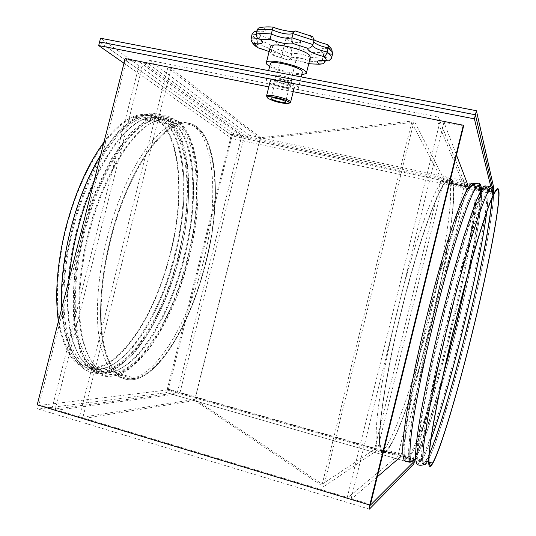 <?xml version="1.0" encoding="UTF-8"?>
<svg xmlns="http://www.w3.org/2000/svg" width="536" height="536" viewBox="0 0 536 536"><rect width="100%" height="100%" fill="white"/><g stroke="black" fill="none" stroke-linecap="round" stroke-linejoin="round"><path stroke-width="0.4" stroke-dasharray="2.68 2.01" d="M284.958 83.884C278.425 82.37 275.028 80.882 274.754 79.415C275.39 78.826 277.42 78.846 280.851 79.475C287.417 81.003 290.834 82.49 291.095 83.944C290.452 84.541 288.408 84.521 284.958 83.884C278.425 82.37 275.028 80.882 274.754 79.415C275.39 78.826 277.42 78.846 280.851 79.475C287.417 81.003 290.834 82.49 291.095 83.944C290.452 84.541 288.408 84.521 284.958 83.884M285.896 80.125C279.363 78.618 275.966 77.117 275.705 75.63C276.341 75.027 278.378 75.033 281.809 75.663C288.375 77.184 291.785 78.685 292.04 80.159C291.396 80.769 289.353 80.762 285.896 80.125M233.173 133.457L232.537 135.997L493.288 191.399L492.068 186.18L493.288 191.399L493.958 188.679L233.173 133.457L100.547 38.224M490.688 186.153L492.618 194.126L493.288 191.399L232.537 135.997L99.616 41.895L232.537 135.997L231.894 138.543L123.99 63.228M286.278 38.8C287.832 41.131 299.852 43.932 300.562 42.123L300.428 41.399C299.014 39.088 286.827 36.22 286.13 38.043L286.278 38.8M294.036 86.423C291.631 83.181 271.35 78.35 270.345 80.775L270.667 81.847C273.447 85.144 293.259 89.807 294.291 87.401L294.036 86.423M297.962 87.187C294.834 82.879 267.692 76.4 266.359 79.643L266.794 81.09C270.586 85.499 296.904 91.683 298.284 88.474L297.962 87.187M270.245 64.153L270.801 65.137C274.519 69.821 300.837 75.971 302.284 72.481M270.238 47.141L270.935 48.474C275.591 54.685 308.361 62.283 310.277 57.573M328.072 48.441C320.448 48.086 318.531 49.439 322.317 52.508L312.3 52.387C303.403 49.071 296.053 47.704 290.237 48.287L277.306 44.16C275.276 43.986 273.628 44.89 272.362 46.893L271.176 51.369L272.496 55.02L287.336 59.858C292.844 59.362 299.972 60.662 308.729 63.764M256.744 31.463L257.287 31.637C264.094 32.267 266.68 31.316 265.052 28.797L263.102 27.148L273.032 27.001M326.799 44.428L328.803 46.605L329.553 48.595C331.63 49.506 332.642 51.248 332.588 53.828M331.529 58.149L331.503 58.263C326.377 57.426 323.355 57.533 322.431 58.592L323.315 60.34M322.317 52.508L325.118 54.156L326.109 57.573L325.138 61.486C321.225 62.002 316.166 61.901 309.962 61.178L309.413 63.978C303.108 60.789 289.902 59.831 290.278 58.772L290.767 57.566L271.176 51.369L271.075 49.969C268.616 47.764 263.906 45.895 256.945 44.367L257.93 40.448C264.891 41.969 269.601 43.852 272.054 46.083L272.147 47.503L291.731 53.727C296.428 52.796 302.827 53.989 310.927 57.319L309.962 61.178C301.862 57.875 295.463 56.669 290.767 57.566L291.731 53.727C292.02 51.074 291.517 49.265 290.237 48.287M269.675 66.424C276.623 70.625 293.688 75.067 301.708 74.779M290.278 58.772L288.542 60.119L287.336 59.858M251.123 37.915L252.724 40.924L256.945 44.367L257.099 47.496C262.982 49.004 267.685 50.632 271.216 52.367L272.362 46.893M312.3 52.387L310.927 57.319C317.138 58.029 322.196 58.109 326.109 57.573L323.577 55.677L323.416 54.639C324.012 53.808 326.002 53.54 329.406 53.834M277.306 44.16L276.797 42.9C274.278 40.388 269.032 38.083 261.052 35.992C259.746 36.348 258.7 37.828 257.93 40.448L253.716 36.971L252.128 33.915M290.619 102.081L288.241 102.939C283.135 103.093 270.559 99.649 267.397 97.224L266.908 96.828M401.276 311.121C381.585 390.242 374.497 454.883 383.073 453.027C374.497 454.883 381.585 390.242 401.276 311.121C416.74 248.034 435.781 193.851 445.235 182.186C435.781 193.851 416.74 248.034 401.276 311.121M386.496 451.185C397.531 439.654 417.517 379.689 432.21 319.583C446.495 261.769 456.35 202.246 453.222 183.882C456.35 202.246 446.495 261.769 432.21 319.583C417.517 379.689 397.531 439.654 386.496 451.185L408.13 457.369C402.811 463.881 401.585 454.387 404.445 428.874C407.621 403.059 415.943 360.755 426.602 317.413C438.254 269.95 451.748 225.435 460.906 202.97M449.778 182.2C448.505 176.592 445.838 176.337 441.771 181.449C432.143 193.067 412.955 247.156 397.504 310.183C386.905 353.19 379.166 395.313 376.821 421.175C374.858 446.756 377.009 456.451 383.274 450.267C394.523 438.803 414.643 378.932 429.329 318.866C443.607 261.099 453.322 201.59 449.979 183.198M110.436 238.842C100.393 278.579 97.981 318.806 103.294 344.923C109.525 370.972 120.131 382.443 135.112 379.32C161.885 373.324 191.767 319.898 205.703 263.243C225.274 189.684 215.13 109.297 176.223 124.962C154.053 133.049 124.895 180.612 110.436 238.842C124.895 180.612 154.053 133.049 176.223 124.962C215.13 109.297 225.274 189.684 205.703 263.243C191.767 319.898 161.885 373.324 135.112 379.32C120.131 382.443 109.525 370.972 103.294 344.923C97.981 318.806 100.393 278.579 110.436 238.842M107.213 238.038C97.177 277.742 94.818 317.942 100.205 344.058C106.523 370.121 117.216 381.605 132.292 378.517C159.232 372.574 189.215 319.221 203.144 262.613C222.715 189.101 212.35 108.721 173.222 124.325C150.918 132.372 121.659 179.862 107.213 238.038M284.02 87.636C277.487 86.122 274.084 84.641 273.809 83.207C274.432 82.631 276.462 82.658 279.899 83.294C286.465 84.822 289.882 86.296 290.15 87.723C289.514 88.306 287.47 88.279 284.02 87.636M39.235 405.464L167.071 390L177.034 392.848L52.253 409.383M177.429 392.171L241.642 136.392L231.565 134.255L167.071 390L177.034 392.848L177.429 392.171L167.473 389.317M39.202 405.471L38.987 404.64L52.012 408.559L52.213 409.39M52.012 408.559L139.883 62.203L126.63 59.583L38.987 404.64M492.618 194.126L231.894 138.543M139.883 62.203L241.642 136.392M125.176 58.551L126.63 59.583M293.219 91.696L268.817 86.886M463.586 126.114L443.942 122.235L456.464 155.045M415.099 459.365L481.898 187.332L467.633 184.31M481.898 187.332L482.032 187.788L232.356 134.817L168.438 389.203L166.428 392.647L38.291 409.055C37.011 408.961 36.649 407.561 37.205 404.848M231.565 134.255L232.356 134.817M55.322 410.308L55.282 409.544L347.241 497.415L347.181 498.225L397.739 456.042L179.533 393.565L397.739 456.042L398 455.272L179.922 392.881L179.533 393.565L55.516 410.368M179.922 392.881L244.168 136.928L248.389 137.819L148.767 63.958L143.206 62.859L244.168 136.928M398 455.272L464.786 183.707L462.896 183.305L463.586 180.518L249.052 135.186L248.389 137.819M55.282 409.544L143.206 62.859M249.052 135.186L149.671 60.394L148.767 63.958M149.671 60.394L438.388 117.103L437.436 120.948L462.896 183.305M347.241 497.415L440.036 121.464L437.436 120.948M377.197 476.906L351.04 499.371M415.333 459.432L481.609 189.516M400.988 455.332L467.01 186.816M414.663 460.886L414.918 460.109L400.807 456.076L400.546 456.846L413.511 460.558L400.546 456.846M166.428 392.647L413.98 463.714L415.239 459.788L168.438 389.203M443.942 122.235L350.973 499.351M450.655 178.622C449.289 178.032 447.48 179.225 445.235 182.186C447.48 179.225 449.289 178.032 450.655 178.622M440.036 121.464L464.786 183.707M438.388 117.103L463.586 180.518M493.576 192.471C494.058 210.46 482.48 270.164 468.136 328.521C453.322 389.17 435.018 450.2 426.716 462.682L432.217 464.256M486.326 187.064C490.092 197 478.065 262.955 462.26 327.06C447.473 387.622 428.894 448.478 420.137 460.806C415.279 467.472 414.495 458.072 417.799 432.599C421.383 406.804 429.993 364.413 440.672 320.91C452.217 273.836 465.255 229.522 473.965 206.675M481.542 190.729C482.44 209.817 471.492 268.523 457.382 325.848C442.609 386.335 423.802 447.044 414.67 459.238L420.137 460.806M473.844 184.103C479.017 192.779 467.546 259.612 451.547 324.394C436.786 384.794 417.705 445.329 408.13 457.369M452.719 183.774C456.505 200.37 446.629 260.851 432.117 319.557C417.537 379.193 397.719 438.642 386.784 450.079C380.687 456.263 378.671 446.669 380.741 421.296C383.173 395.648 390.918 353.854 401.437 311.168C416.774 248.59 435.668 194.836 445.048 183.265C447.252 180.357 449.034 179.178 450.381 179.728M475.921 188.712C478.152 205.08 467.251 265.655 452.706 324.675C439.781 377.451 423.735 430.187 413.537 450.428L409.799 456.652C404.566 463.138 403.4 453.724 406.295 428.418C409.497 402.804 417.779 360.842 428.351 317.855C443.775 254.835 461.643 200.444 469.764 188.531L473.067 184.853C474.434 184.257 475.358 185.342 475.827 188.129M443.647 373.009C432.123 414.341 420.177 449.054 413.571 457.731L410.864 459.767C404.084 462.354 413.142 398.221 432.766 318.954C445.758 265.943 460.719 217.415 469.543 197.851L473.824 189.396C475.512 186.675 476.852 185.389 477.844 185.523M430.837 440.103L424.733 454.883L421.812 460.082C417.042 466.729 416.318 457.409 419.641 432.137C423.252 406.549 431.815 364.5 442.414 321.352C457.891 258.097 475.211 203.379 482.675 191.285L485.321 187.761C488.557 185.932 489.02 194.052 486.715 212.135M429.148 454.448L425.611 461.168L423.494 463.258C416.948 468.169 426.797 403.702 446.863 322.458C460.263 267.739 475.244 217.931 483.445 199.097L486.755 192.149L494.165 193.731M491.854 192.102L491.807 198.776M479.727 189.523C481.154 201.188 475.794 236.369 467.158 277.112M103.91 142.261C114.476 128.399 124.714 119.682 134.623 116.111C176.632 101.344 189.771 181.577 170.214 254.419C156.391 310.532 125.076 362.959 96.065 368.158C77.197 371.281 64.642 355.71 58.391 321.446M174.401 255.458C160.566 311.637 129.424 364.185 100.668 369.472C84.581 372.198 72.903 360.514 65.64 334.424C59.369 308.3 61.111 268.348 71.074 229.06C85.392 171.487 115.769 124.788 139.528 117.156C181.175 102.282 193.965 182.535 174.401 255.458M93.425 183.547C110.141 147.166 127.474 125.451 145.424 118.409C186.635 103.408 199.003 183.687 179.439 256.717C165.591 312.97 134.643 365.653 106.208 371.059C82.236 376.962 63.509 340.621 68.983 279.759M183.654 257.762C169.785 314.076 139.012 366.885 110.838 372.379C95.073 375.22 83.71 363.602 76.749 337.519C70.759 311.396 72.695 271.363 82.685 231.941C97.043 174.173 127.066 127.226 150.355 119.461C191.205 104.353 203.218 184.652 183.654 257.762M188.719 259.022C174.837 315.416 144.264 368.359 116.413 373.974C100.822 376.882 89.633 365.297 82.839 339.221C77.003 313.098 79.053 273.018 89.05 233.529C103.435 175.654 133.256 128.56 156.291 120.721C196.699 105.485 208.283 185.804 188.719 259.022M110.932 238.969C125.27 181.208 154.194 134.013 176.197 126C214.735 110.49 224.832 190.159 205.409 263.169C191.58 319.382 161.939 372.339 135.414 378.295C120.54 381.398 110.014 370.028 103.837 344.172C98.577 318.263 100.969 278.372 110.932 238.969M88.219 233.321C102.477 175.935 132.111 129.236 155.025 121.491C195.138 106.43 206.755 186.032 187.339 258.674C173.564 314.612 143.199 367.066 115.535 372.62C100.024 375.495 88.882 363.998 82.115 338.122C76.293 312.207 78.31 272.469 88.219 233.321M84.547 232.41C98.798 175.084 128.54 128.466 151.601 120.761C170.89 115.3 183.714 126.188 190.079 153.43C196.122 183.198 194.233 218.038 184.411 257.95C179.031 279.216 171.909 298.88 163.038 316.937C147.427 348.306 130.523 366.557 112.319 371.703C96.708 374.543 85.465 363.019 78.598 337.144C72.695 311.228 74.645 271.518 84.547 232.41M76.588 230.433C90.805 173.242 120.794 126.791 144.171 119.18C185.081 104.353 197.476 183.908 178.059 256.369C164.318 312.16 133.585 364.366 105.344 369.706C89.505 372.466 78.055 360.909 70.98 335.02C64.883 309.105 66.698 269.447 76.588 230.433M72.943 229.529C87.147 172.391 117.243 126.027 140.767 118.449C161.242 113.049 174.649 124.995 180.98 154.281C186.521 183.634 184.578 217.422 175.145 255.645C170.14 275.437 163.547 293.882 155.353 310.981C139.246 344.172 121.505 363.448 102.141 368.795C86.209 371.522 74.658 359.937 67.489 334.049C61.305 308.133 63.054 268.502 72.943 229.529M66.357 227.887C80.541 170.863 110.838 124.64 134.623 117.143C176.237 102.523 189.302 182.039 169.892 254.339C156.177 310.009 125.116 361.981 96.373 367.147C80.253 369.807 68.521 358.189 61.191 332.293C54.846 306.378 56.488 266.794 66.357 227.887M441.269 178.722L444.076 179.319L377.351 450.099L374.577 449.309L441.269 178.722L411.702 122.536L260.101 138.791L167.802 67.717L79.281 417.524M260.101 138.791L194.789 399.347L79.234 417.712M444.076 179.319L414.161 120.814L260.556 137.692L171.178 68.38L82.604 418.522M171.178 68.38L167.802 67.717M260.556 137.692L194.682 400.506L82.993 418.643M414.161 120.814L323.61 486.835L194.682 400.506M377.351 450.099L323.61 486.835M374.577 449.309L322.216 484.182L194.789 399.347M411.702 122.536L322.216 484.182M257.099 30.036L260.094 32.147L260.422 33.547L256.02 34.378M257.776 38.311L259.411 37.587L259.076 36.207L256.074 34.123M269.139 51.543L273.876 54.565L274.392 55.771M313.882 41.989L314.042 40.434M313.004 44.582L312.85 46.109M261.052 35.992L257.287 31.637M273.152 27.008C282.532 30.592 290.338 32.019 296.562 31.296M296.689 31.269L310.498 35.751C310.927 38.666 316.327 41.527 326.699 44.341M329.553 48.595L329.024 48.535M82.959 418.65L79.274 417.537M369.371 509.14L38.291 409.055M413.966 463.727L166.401 392.654M370.302 505.187L369.786 505.033M351.087 498.567L370.423 504.389M275.705 75.63L273.809 83.207M292.04 80.159L290.15 87.723M300.562 42.123L285.588 101.927M266.359 79.643L268.616 70.645M257.206 37.801L259.216 38.719L260.422 33.426C259.303 32.408 262.814 32.575 256.69 31.691M328.849 60.863C320.113 59.617 323.154 60.019 322.404 59.014L323.429 54.303C323.054 53.399 323.617 53.352 325.118 54.156M312.676 45.439L314.136 39.845M288.542 60.119L272.496 55.02M309.413 63.945L323.429 63.71M251.17 40.167L251.009 39.148M306.277 73.553L306.438 72.923M298.284 88.474L301.172 76.923M287.189 103.622L288.241 102.939M268.074 98.383L267.397 97.224M286.13 38.043L271.062 98.162M383.274 450.267L385.799 450.984M132.292 378.517L116.413 373.974M173.222 124.325L156.291 120.721M441.771 181.449L449.55 183.104M423.822 464.638C427.226 461.61 426.877 463.982 432.961 449.382L439.031 432.445L450.394 395.501C456.417 374.369 462.327 352.038 468.136 328.521C482.373 270.58 493.877 211.519 493.676 192.491M411.648 461.228C412.72 460.92 414.241 459.406 416.211 456.679C416.767 456.015 419.856 450.026 422.67 442.977L430.1 422.469L440.987 387.401C446.615 367.81 452.089 347.295 457.389 325.848C471.687 267.725 482.735 208.39 481.603 189.53M409.799 456.652L386.784 450.079M469.543 197.851C461.369 216.584 445.952 265.782 433.001 319.007C413.189 398.556 404.238 463.861 410.864 459.767M479.519 184.699C478.092 183.272 476.517 183.185 474.796 184.444C472.799 184.712 470.012 187.741 466.447 193.523L459.747 209.321L447.667 245.341C441.007 267.343 434.408 291.477 427.869 317.727C419.567 351.938 412.707 384.694 408.305 410.857L405.156 433.135L403.936 449.007C404.111 456.036 404.874 459.995 406.241 460.88C407.715 461.583 410.241 460.685 413.819 458.18L418.395 450.213L425.195 433.302C431.855 414.094 438.796 391.582 446.019 365.766L456.417 325.607C470.648 267.759 481.616 208.625 480.49 189.684M413.537 450.428C423.072 431.024 439.674 377.491 452.511 324.635C466.742 266.238 477.703 208.082 475.881 188.471M421.812 460.082L413.571 457.731M483.445 199.097C479.821 207.975 474.97 222.299 468.893 242.071C461.804 265.615 454.541 292.428 447.111 322.511C438.656 357.197 432.036 387.695 427.259 414.013C424.74 428.217 423.045 439.58 422.194 448.103C421.644 454.22 421.604 458.957 422.067 462.307L423.494 463.258M491.854 187.359C490.165 186.18 488.142 186.461 485.79 188.196L482.829 190.776L479.593 196.317L474.816 207.928L469.134 224.209L461.536 248.516C455.024 270.921 448.498 295.162 441.952 321.232L433.336 357.934C428.17 381.619 424.003 402.663 420.82 421.055L417.691 443.185L416.8 457.483C417.738 463.097 418.918 465.442 420.345 464.504L424.639 462.856L428.532 456.94L435.178 440.311L445.309 409.095L456.283 370.53L467.158 328.273C481.422 270.224 492.906 210.97 492.544 192.25M424.733 454.883C429.899 443.346 436.967 422.737 443.238 401.518C450.032 378.644 456.699 353.907 463.238 327.302C479.358 261.193 492.289 192.86 486.614 186.97M428.968 462.126L425.611 461.168M485.321 187.761L485.71 187.305M482.675 191.285L481.341 190.997M480.826 190.89L473.824 189.396M473.067 184.853C474.447 183.801 475.372 184.887 475.834 188.116M469.764 188.531L468.397 188.243M467.874 188.129L445.048 183.265M96.065 368.158L100.668 369.472M100.681 154.971L117.223 132.573L131.762 119.937C138.348 116.091 144.666 113.813 150.723 113.109L160.324 114.429C168.418 118.697 174.535 124.64 178.676 132.271C192.21 159.547 191.486 209.248 179.607 256.757C169.631 294.847 153.37 330.303 133.839 353.271L118.603 366.798C113.833 369.673 109.371 371.669 105.224 372.801C99.475 374.463 92.849 373.498 85.331 369.914C79.663 365.927 74.578 359.529 70.055 350.712C65.727 339.228 62.906 325.272 61.593 308.837M106.208 371.059L110.838 372.379M188.88 259.062L178.233 293.38C169.483 315.181 159.42 334.216 148.05 350.47L129.859 368.694L120.848 373.86C115.944 375.696 111.16 376.56 106.483 376.446C101.994 376.218 96.266 373.197 89.304 367.381L81.01 353.82L74.806 331.074C72.608 312.388 72.775 291.289 75.315 267.779L82.336 231.854L95.287 191.935L112.037 157.705L130.878 132.432L146.006 120.305L157.222 115.93L167.446 115.756L179.975 122.255C202.273 145.068 202.554 202.843 188.88 259.062M155.025 121.491L176.197 126M83.516 232.148L93.887 198.876C102.322 177.972 111.676 159.956 121.947 144.827L140.171 125.471L157.778 116.801C166.22 116.118 173.577 118.356 179.855 123.508C200.538 144.66 201.938 203.245 187.982 258.841C180.753 286.144 171.071 310.692 158.944 332.488C150.629 345.881 141.819 356.869 132.513 365.458L118.322 373.827L105.478 375.341C97.713 373.337 90.959 368.132 85.211 359.736C80.186 349.505 76.675 336.394 74.692 320.407C73.713 302.994 74.538 283.993 77.171 263.397L83.516 232.148M163.038 316.937C171.889 298.9 179.004 279.229 184.384 257.943C194.213 217.958 196.109 183.118 190.079 153.43M144.171 119.18L151.601 120.761M71.884 229.254C78.229 205.569 86.37 184.136 96.312 164.961C102.899 153.222 110.175 142.636 118.134 133.209L132.821 120.479L146.482 114.617C153.886 113.552 161.282 115.508 168.666 120.479L179.681 136.76L186.072 160.713C188.103 179.701 187.848 200.377 185.315 222.742L178.716 256.536L170.991 282.539L161.303 307.061L149.939 329.124L137.25 347.757L123.568 361.941L109.344 370.543L96.051 372.493L84.467 368.078L74.819 357.405L67.65 340.588L63.476 318.116L62.705 290.994L65.539 260.744L71.884 229.254M155.353 310.981C163.527 293.902 170.113 275.45 175.125 255.639C184.558 217.355 186.515 183.567 180.98 154.281M134.623 117.143L140.767 118.449M96.373 367.147L102.141 368.795M105.344 369.706L112.319 371.703M115.535 372.62L135.414 378.295M145.424 118.409L150.355 119.461M134.623 116.111L139.528 117.156"/><path stroke-width="0.8" d="M476.41 110.724L475.412 114.791L99.616 41.895L100.547 38.224L476.41 110.724L493.958 188.679M123.99 63.228L98.678 45.567L99.616 41.895L475.412 114.791L492.068 186.18L475.412 114.791L474.407 118.858L490.688 186.153M271.256 98.745C272.925 100.607 284.951 103.461 285.541 102.128L285.366 101.572C283.832 99.736 271.638 96.822 271.062 98.162L271.256 98.745M289.038 102.309C286.063 98.865 263.243 94.316 267.625 98.021L268.074 98.383C273.554 101.304 279.926 103.046 287.189 103.622C289.179 103.582 289.795 103.147 289.038 102.309M266.908 96.828L266.573 95.83C267.524 93.606 287.805 98.45 290.264 101.498L290.539 102.41M301.172 76.923L302.284 72.481L301.982 71.1C298.927 66.511 271.792 60.059 270.385 63.583L270.245 64.153M301.708 74.779L306.277 73.553L305.922 71.858C302.204 66.129 268.154 58.015 266.405 62.431L266.935 64.394L269.675 66.424M306.438 72.923L310.277 57.573L309.942 55.764C306.317 49.687 272.275 41.607 270.432 46.371L270.238 47.141M256.02 34.378L252.128 33.915L254.774 31.376L256.744 31.463M332.561 53.995L331.529 58.149M252.128 33.915L251.009 39.141C251.31 41.359 252.402 42.853 254.278 43.61L258.084 47.798L269.139 51.543M308.729 63.764L319.376 64.253C315.403 61.064 317.788 59.851 326.551 60.622L328.849 60.863L331.503 58.263L330.766 55.422L327.188 51.985L328.206 47.905L328.273 45.285L327.918 44.689L326.799 44.428M310.498 35.751L312.776 36.689L314.042 40.434L312.676 45.439C311.269 47.456 309.513 48.367 307.396 48.166L293.567 43.731C292.187 42.672 291.651 40.689 291.959 37.801L293.42 32.529L295.256 30.947L296.562 31.296M314.042 40.434L293.004 33.627C288.013 34.827 281.125 33.574 272.342 29.869L270.044 39.396L260.02 39.409L261.99 41.004C263.645 43.416 261.072 44.287 254.278 43.61M260.02 39.409L257.206 37.801L256.074 34.123L257.099 30.036L258.365 28.086L262.962 27.115M319.376 64.253L323.436 63.71L325.138 61.486L323.315 60.34M257.099 47.496L258.084 47.798M326.551 60.622L325.781 58.719L323.65 56.541C325.164 56.226 326.344 54.706 327.188 51.985C319.905 50.411 315.128 48.448 312.85 46.109M257.099 30.036C260.724 29.279 265.802 29.225 272.342 29.869L273.032 27.001C279.993 30.619 293.527 31.477 293.42 32.529M383.073 453.027L386.496 451.185L383.073 453.027M52.253 409.383L39.235 405.464M98.678 45.567L474.407 118.858M413.98 463.714L369.371 509.14C368.962 509.334 369.103 507.961 369.793 505.019L463.325 125.243L293.219 91.696M268.817 86.886L125.176 58.551L37.205 404.848L369.793 505.019M463.325 125.243L463.586 126.114L370.302 505.187M456.464 155.045L467.633 184.31L467.01 186.816M347.194 498.212L82.959 418.65M414.67 460.886L413.511 460.558L414.663 460.886L370.343 505.2M400.546 456.846L377.197 476.906M415.239 459.788L415.333 459.432M481.609 189.516L482.032 187.788M414.918 460.109L415.099 459.365M400.807 456.076L400.988 455.332M453.222 183.882C452.706 180.907 451.855 179.151 450.655 178.622C451.855 179.151 452.706 180.907 453.222 183.882M449.979 183.198L449.778 182.2M454.85 324.434C470.494 260.449 487.465 205.007 494.386 192.638C506.801 169.55 492.597 250.748 473.04 329.74C458.213 390.469 440.143 451.647 432.217 464.256C427.822 471.09 427.5 461.784 431.245 436.344C435.245 410.576 444.136 368.098 454.85 324.434M426.716 462.682C422.113 469.442 421.577 460.096 425.122 434.642C428.934 408.861 437.698 366.416 448.391 322.833C464.015 258.955 481.241 203.667 488.47 191.386C491.713 185.704 493.422 186.066 493.576 192.471M473.965 206.675C476.926 198.876 479.398 193.282 481.395 189.878C483.827 185.778 485.475 184.84 486.326 187.064M414.67 459.238C409.605 465.838 408.62 456.397 411.715 430.904C415.119 405.102 423.594 362.745 434.267 319.322C449.838 255.679 467.613 200.725 475.519 188.625C479.211 182.816 481.221 183.52 481.542 190.729M460.906 202.97C463.881 195.647 466.407 190.367 468.491 187.131C470.977 183.319 472.759 182.314 473.844 184.103M467.158 277.112L456.076 325.52L443.647 373.009M486.715 212.135C483.284 239.163 474.193 283.524 463.439 327.349C452.753 370.959 440.311 414.462 430.837 440.103M491.807 198.776C490.487 221.475 479.814 275.323 466.829 328.193C453.945 380.848 438.502 433.597 429.148 454.448M472.98 329.72C458.273 389.98 440.358 450.629 432.498 463.138C428.137 469.918 427.815 460.692 431.534 435.446C435.507 409.879 444.324 367.756 454.943 324.461C470.461 260.999 487.298 205.992 494.165 193.731C506.466 170.857 492.396 251.317 472.98 329.72M486.755 192.149C489.79 186.883 491.492 186.87 491.854 192.102M477.844 185.523C478.789 185.67 479.418 187.004 479.727 189.523M475.827 188.129L475.921 188.712M450.381 179.728L452.719 183.774M58.391 321.446C54.685 294.371 57.164 263.136 65.821 227.753C75.127 192.558 87.824 164.063 103.91 142.261M68.983 279.759C70.37 263.732 73.171 247.351 77.398 230.627C81.673 213.918 87.013 198.226 93.425 183.547M79.281 417.524L82.604 418.522M82.993 418.643L82.557 418.71M329.406 53.834L332.501 54.263L331.777 51.376L328.206 47.905C320.923 46.331 316.153 44.361 313.882 41.989M251.123 37.915L257.776 38.311M293.567 43.731C287.403 44.401 279.564 42.954 270.044 39.396M323.65 56.541C313.279 53.741 307.858 50.947 307.396 48.166M256.074 34.123C259.692 33.393 264.764 33.359 271.296 34.023C280.094 37.701 286.974 38.961 291.959 37.801L313.004 44.582M329.024 48.535L328.072 48.441M79.274 417.537L55.483 410.368M369.786 505.033L351.02 499.385M266.573 95.83L270.345 80.775M268.616 70.645L270.385 63.583M266.405 62.431L270.432 46.371M256.69 31.691L254.774 31.376M328.273 45.285L331.764 49.325L332.588 53.828M256.865 47.101C253.83 44.977 251.933 42.666 251.17 40.167M327.918 44.689C320.903 42.8 316.314 41.185 314.136 39.845M312.776 36.689L295.256 30.947M272.992 27.081C267.062 26.626 262.184 26.961 258.365 28.086M290.619 102.081L294.291 87.401M385.799 450.984L386.496 451.185M494.386 192.638L488.47 191.386M493.676 192.491C493.314 187.352 492.457 185.215 491.09 186.086C490.206 185.925 487.881 186.622 484.122 188.19C481.174 190.628 478.233 195.653 475.298 203.265L463.781 236.691L452.679 274.734L440.659 320.91C426.529 378.403 416.619 431.674 415.688 452.284C415.467 461.148 416.204 463.412 417.377 464.484C419.098 465.469 421.249 465.516 423.822 464.638M481.395 189.878L475.519 188.625M481.603 189.53C480.571 181.269 478.534 183.325 475.472 183.654C474.025 183.145 471.151 185.423 466.849 190.494C454.997 212.826 440.605 261.648 426.582 317.413C412.579 374.322 403.166 427.259 402.73 448.264C402.71 460.236 404.298 460.893 406.563 461.757L411.648 461.228M468.491 187.131L449.55 183.104M432.498 463.138L428.968 462.126M485.71 187.305L486.614 186.97M491.854 187.359L492.544 192.25M481.341 190.997L480.826 190.89M475.834 188.116L475.881 188.471M479.519 184.699L480.49 189.684M468.397 188.243L467.874 188.129M61.593 308.837C60.508 284.348 63.55 257.722 70.712 228.959C78.095 200.504 88.085 175.841 100.681 154.971"/></g></svg>
